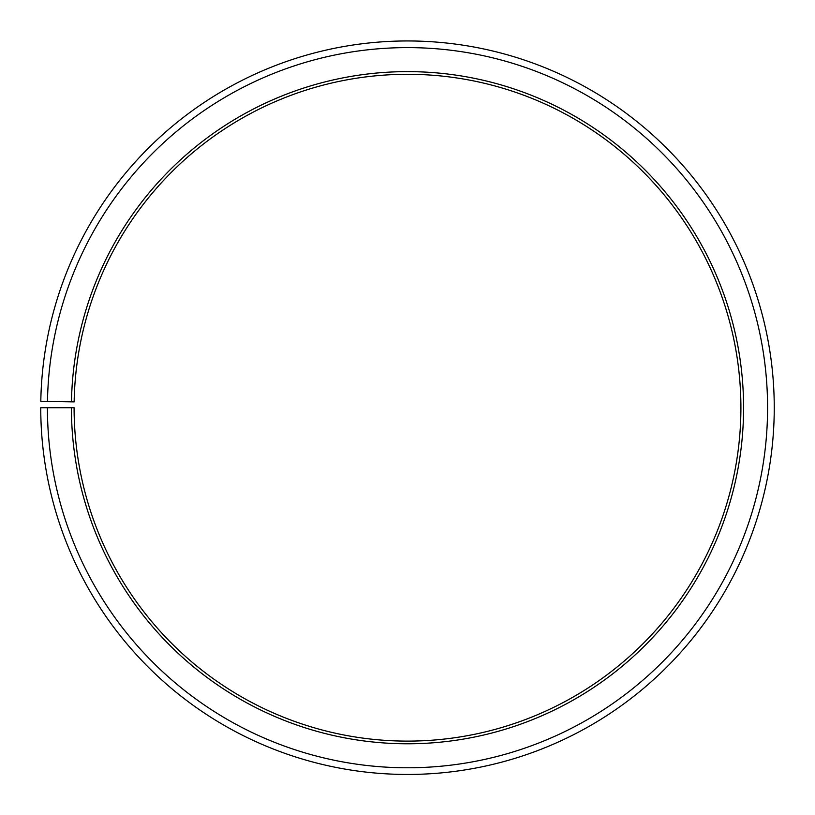 <?xml version="1.0" encoding="UTF-8"?>
<svg xmlns="http://www.w3.org/2000/svg" width="815" height="815" viewBox="0 0 815 815"><rect width="100%" height="100%" fill="white"/><g stroke="black" fill="none" stroke-linecap="round" stroke-linejoin="round"><path stroke-width="1.22" d="M740.906 407.704A333.406 333.406 0 0 0 410.414 74.308A333.406 333.406 0 0 0 74.145 401.877L71.475 401.836A336.075 336.075 0 0 1 410.434 71.638A336.075 336.075 0 0 1 743.575 407.704A336.075 336.075 0 0 1 407.5 743.779A336.075 336.075 0 0 1 71.425 407.704L74.094 407.704A333.406 333.406 0 0 0 407.5 741.11A333.406 333.406 0 0 0 740.906 407.704M47.474 401.418L40.801 401.296A366.75 366.75 0 0 1 410.699 40.964A366.75 366.75 0 0 1 774.25 407.704A366.75 366.75 0 0 1 407.5 774.454A366.75 366.75 0 0 1 40.75 407.704L47.423 407.704A360.077 360.077 0 0 0 407.5 767.781A360.077 360.077 0 0 0 767.577 407.704A360.077 360.077 0 0 0 410.638 47.627A360.077 360.077 0 0 0 47.474 401.418L71.475 401.836M47.423 407.704L71.425 407.704"/></g></svg>
